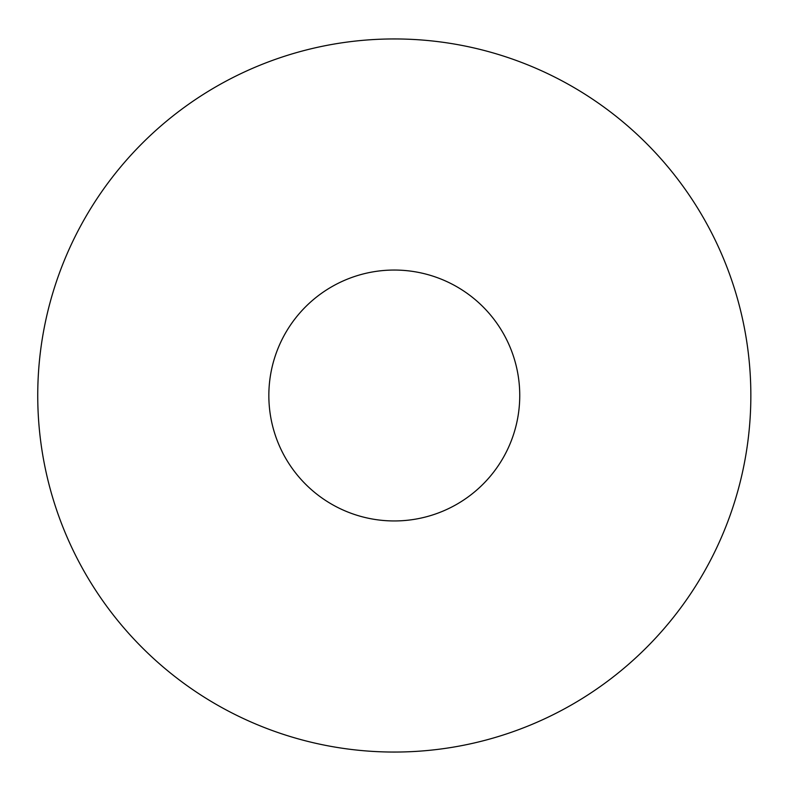 <?xml version="1.0" encoding="UTF-8"?>
<svg xmlns="http://www.w3.org/2000/svg" width="791" height="791" viewBox="0 0 791 791"><rect width="100%" height="100%" fill="white"/><g stroke="black" fill="none" stroke-linecap="round" stroke-linejoin="round"><path stroke-width="1.19" d="M519.746 395.5A125.453 125.453 0 0 0 331.567 286.856A125.453 125.453 0 0 0 331.567 504.144A125.453 125.453 0 0 0 519.746 395.5M750.847 395.5A356.553 356.553 0 0 0 216.022 86.713A356.553 356.553 0 0 0 216.022 704.287A356.553 356.553 0 0 0 750.847 395.5"/></g></svg>
